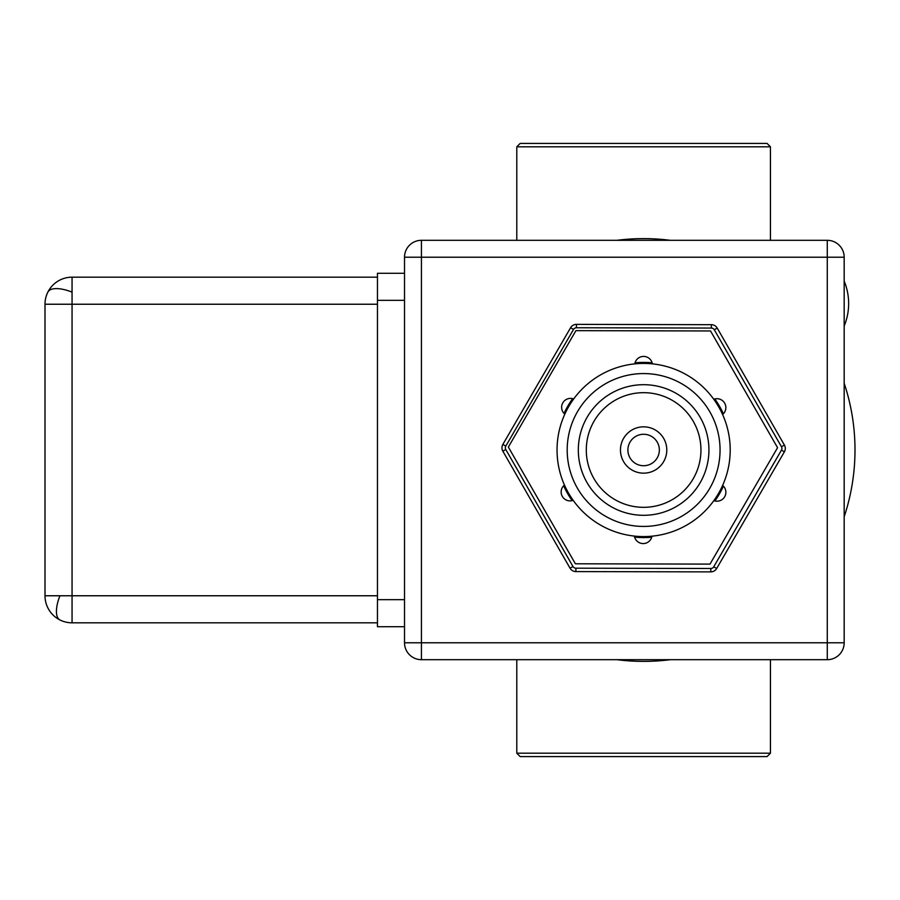 <?xml version="1.0" encoding="UTF-8"?>
<svg xmlns="http://www.w3.org/2000/svg" width="900" height="900" viewBox="0 0 900 900"><rect width="100%" height="100%" fill="white"/><g stroke="black" fill="none" stroke-linecap="round" stroke-linejoin="round"><path stroke-width="1.35" d="M564.03 413.415A87.593 87.593 0 0 1 572.67 398.632M635.018 362.824A87.593 87.593 0 0 1 652.14 362.824M714.814 398.959A87.593 87.593 0 0 1 723.375 413.786M723.42 486.135A87.593 87.593 0 0 1 714.87 500.963M651.735 537.221A87.593 87.593 0 0 1 634.624 537.131M572.141 500.636A87.593 87.593 0 0 1 563.659 485.764M643.624 363.42A86.58 86.58 0 0 1 730.204 450A86.58 86.58 0 0 1 643.624 536.58A86.58 86.58 0 0 1 557.044 450A86.58 86.58 0 0 1 643.624 363.42M643.624 373.567A76.433 76.433 0 0 1 720.056 450A76.433 76.433 0 0 1 643.624 526.433A76.433 76.433 0 0 1 567.191 450A76.433 76.433 0 0 1 643.624 373.567M713.79 399.274A8.921 8.921 0 0 1 722.599 414.517M722.633 485.404A8.921 8.921 0 0 1 713.846 500.647M651.982 536.175A8.921 8.921 0 0 1 634.387 536.085M573.176 500.332A8.921 8.921 0 0 1 564.446 485.044M564.817 414.146A8.921 8.921 0 0 1 573.694 398.959M634.781 363.87A8.921 8.921 0 0 1 652.376 363.859M643.624 515.306A65.306 65.306 0 0 1 578.317 450A65.306 65.306 0 0 1 643.624 384.694A65.306 65.306 0 0 1 708.93 450A65.306 65.306 0 0 1 643.624 515.306M643.624 392.67A57.33 57.33 0 0 0 586.294 450A57.33 57.33 0 0 0 643.624 507.33A57.33 57.33 0 0 0 700.942 450A57.33 57.33 0 0 0 643.624 392.67M643.624 426.836A23.164 23.164 0 0 0 620.46 450A23.164 23.164 0 0 0 643.624 473.164A23.164 23.164 0 0 0 666.788 450A23.164 23.164 0 0 0 643.624 426.836M643.624 434.272A15.728 15.728 0 0 0 627.896 450A15.728 15.728 0 0 0 643.624 465.728A15.728 15.728 0 0 0 659.351 450A15.728 15.728 0 0 0 643.624 434.272M575.921 330.649L710.528 330.964L777.566 447.683L709.999 564.109L575.392 563.794L508.354 447.064L575.921 330.649M505.777 449.505L502.853 451.181A6.761 6.761 0 0 1 502.864 444.42L505.789 446.119A3.386 3.386 0 0 0 505.777 449.505L572.974 566.494A3.386 3.386 0 0 0 575.899 568.192L710.809 568.496A3.386 3.386 0 0 0 713.734 566.82L781.459 450.135A3.386 3.386 0 0 0 781.47 446.749L714.285 329.76A3.386 3.386 0 0 0 711.36 328.061L576.45 327.757A3.386 3.386 0 0 0 573.514 329.434L505.789 446.119M573.514 329.434L570.589 327.735A6.761 6.761 0 0 1 576.45 324.371L576.45 327.757M713.734 566.82L716.659 568.519A6.761 6.761 0 0 1 710.798 571.882L710.809 568.496M575.899 568.192L575.887 571.579A6.761 6.761 0 0 1 570.038 568.181L572.974 566.494M502.853 451.181L570.038 568.181M570.589 327.735L502.864 444.42M711.36 328.061L711.371 324.686L576.45 324.371M711.371 324.686A6.761 6.761 0 0 1 717.221 328.072L714.285 329.76M781.47 446.749L784.406 445.072L717.221 328.072M784.406 445.072A6.761 6.761 0 0 1 784.384 451.834L781.459 450.135M716.659 568.519L784.384 451.834M575.887 571.579L710.798 571.882M844.178 642.78L844.178 257.22A16.909 16.909 0 0 0 827.269 240.311L421.425 240.311A16.909 16.909 0 0 0 404.516 257.22L404.516 642.78A16.909 16.909 0 0 0 421.425 659.689L827.269 659.689A16.909 16.909 0 0 0 844.178 642.78L827.269 642.78L827.269 257.22L421.425 257.22L421.425 642.78L827.269 642.78L827.269 659.689M404.516 273.285L377.46 273.285L377.46 626.715L404.516 626.715M377.46 622.822L72.056 622.822A27.056 27.056 0 0 1 45 595.766L72.056 595.766L72.056 622.822M72.056 277.178L72.056 304.234L45 304.234A27.056 27.056 0 0 1 72.056 277.178L377.46 277.178M45 304.234L45 595.766M844.178 516.769A211.376 211.376 0 0 0 844.178 383.231M670.309 240.311A211.376 211.376 0 0 0 616.939 240.311M616.939 659.689A211.376 211.376 0 0 0 670.309 659.689M210.881 277.178L205.661 277.178M202.703 277.178L204.829 277.178M767.07 143.415L520.178 143.415L516.791 146.801L770.445 146.801L767.07 143.415M770.445 240.311L770.445 146.801M516.791 240.311L516.791 146.801M844.178 281.115A58.579 58.579 0 0 1 844.178 326.002L844.178 281.115M516.791 753.199L770.445 753.199L767.07 756.585L520.178 756.585L516.791 753.199L516.791 659.689M770.445 753.199L770.445 659.689M844.178 257.22L827.269 257.22L827.269 240.311M404.516 642.78L421.425 642.78L421.425 659.689M421.425 240.311L421.425 257.22L404.516 257.22M404.516 599.659L377.46 599.659M404.516 300.341L377.46 300.341M377.46 595.766L72.056 595.766L72.056 304.234L377.46 304.234M72.056 292.129A27.056 11.047 26.6 0 0 56.43 288.608A27.056 11.047 -153.4 0 0 47.858 292.129M59.951 595.766A27.056 11.047 -63.4 0 0 56.43 611.393A27.056 11.047 116.6 0 0 59.951 619.965M844.178 409.444L844.178 490.556M844.178 292.657L844.178 314.46"/></g></svg>
